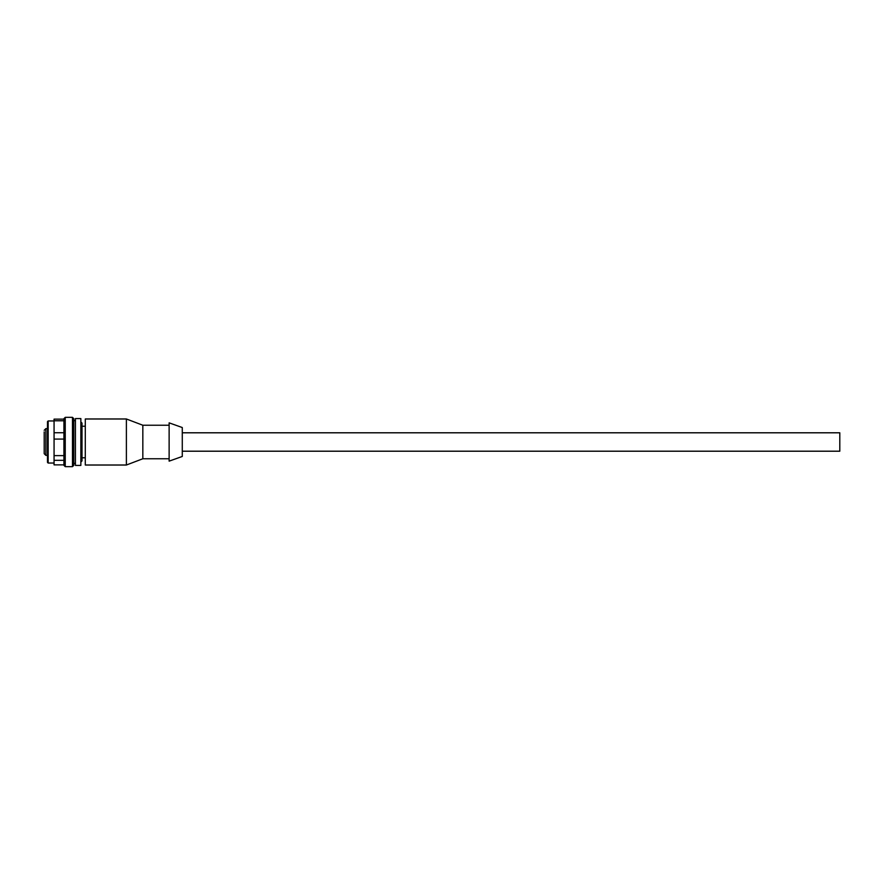 <?xml version="1.0" encoding="UTF-8"?>
<svg xmlns="http://www.w3.org/2000/svg" width="884" height="884" viewBox="0 0 884 884"><rect width="100%" height="100%" fill="white"/><g stroke="black" fill="none" stroke-linecap="round" stroke-linejoin="round"><path stroke-width="1.33" d="M182.281 432.795L839.8 432.795L839.8 451.205L182.281 451.205M182.281 427.536L169.131 422.85L169.131 461.15L182.281 456.464L182.281 428.055M169.131 425.237L142.832 425.237L142.832 458.763L169.131 458.763M126.39 464.177L126.39 418.983L85.295 418.983L85.295 465.017L126.39 465.017L126.39 464.177M44.2 453.337L44.2 431.889M44.2 447.812L44.2 451.359M80.853 462.056L82.002 460.907L82.002 423.093L80.853 421.944M72.477 466.653L73.792 465.338L73.792 418.662L72.477 417.347L65.239 417.347L65.239 466.653L72.477 466.653L72.477 417.347M65.239 417.347L63.924 418.662L63.924 465.338L65.239 466.653M63.924 439.083L54.068 439.083L54.068 455.625L63.924 455.625M63.924 432.74L54.068 432.74L54.068 439.083M63.924 420.773L54.068 420.773L54.068 432.74M63.924 419.127L54.068 419.127L54.068 420.773M63.924 464.873L54.068 464.873L54.068 455.625M63.924 460.31L54.068 460.31M54.068 463.039L48.145 463.039L48.145 420.961L54.068 420.961M48.145 420.961L47.493 421.613L47.493 462.387L48.145 463.039M47.493 461.481L47.493 422.519M75.427 435.735L75.427 465.426L80.853 465.426L80.853 418.574L75.427 418.574L75.427 435.735M47.493 455.359L45.846 455.359L45.846 429.127M142.832 425.237L126.39 418.983M142.832 458.763L126.39 465.017M85.295 426.221L82.002 426.221M85.295 457.779L82.002 457.779M44.2 430.287L45.846 428.641L47.493 428.641M45.846 455.359L44.2 453.713M75.427 463.371L73.792 463.371M75.427 420.629L73.792 420.629"/></g></svg>
